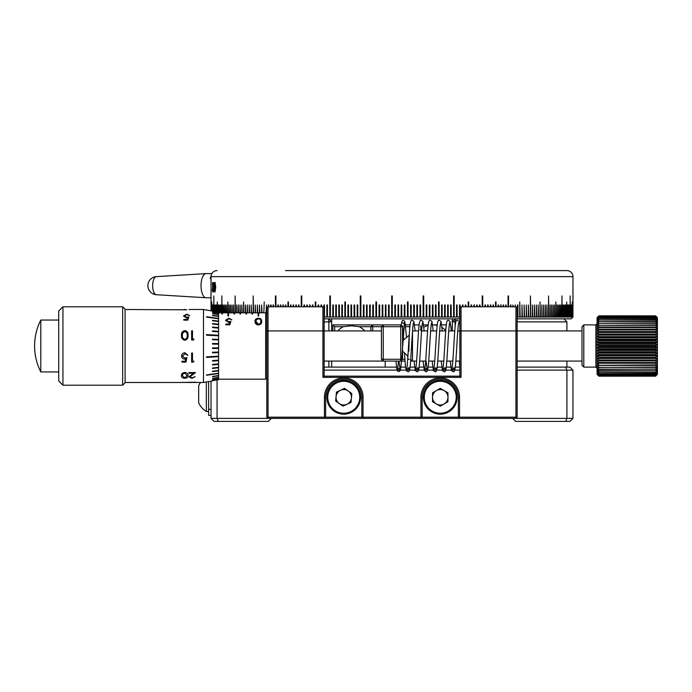 <?xml version="1.0" encoding="UTF-8"?>
<svg xmlns="http://www.w3.org/2000/svg" width="692" height="692" viewBox="0 0 692 692"><rect width="100%" height="100%" fill="white"/><g stroke="black" fill="none" stroke-linecap="round" stroke-linejoin="round"><path stroke-width="1.04" d="M212.539 380.894L203.491 382.494L189.902 382.434M190.957 382.494L181.667 382.417M182.636 382.486L125.079 382.494M186.641 309.791L125.079 309.506M203.491 382.494L203.491 309.506L189.902 309.506M182.022 382.494L182.472 382.46M195.101 376.69L191.952 378.308L189.037 376.88L193.405 373.248L188.907 373.248L188.907 372.581L195.464 372.581L189.902 376.837L191.995 377.841L195.101 376.69M184.816 378.308C182.359 378.074 181.252 377.183 181.486 375.644C181.252 373.957 182.359 372.884 184.816 372.408C187.229 372.85 188.302 373.931 188.042 375.644C188.319 377.183 187.238 378.074 184.816 378.308L184.816 378.256C182.359 378.022 181.252 377.131 181.486 375.592M191.632 362.132L191.632 353.015L192.497 353.015L192.497 361.241L193.985 361.241L193.414 362.132L191.632 362.132M181.979 361.241L185.266 361.241L185.785 358.897L184.643 359.07C182.731 358.923 181.719 357.928 181.607 356.077C181.737 354.045 182.861 352.937 184.972 352.773L187.921 355.42L184.928 353.742L182.472 356.112L184.807 358.145L186.927 357.678L185.94 362.132L181.979 362.132L181.979 361.241M191.632 340.014L191.632 330.811L192.497 330.811L192.497 339.045L193.985 339.045L193.414 340.014L191.632 340.014M184.816 340.256C182.359 339.634 181.252 337.99 181.486 335.317C181.252 332.705 182.359 331.131 184.816 330.586C187.229 331.079 188.302 332.662 188.042 335.317C188.319 337.99 187.238 339.634 184.816 340.256M183.838 319.453L187.117 319.453L187.636 317.784L186.503 317.896L183.466 315.993L186.831 314.194L189.772 315.613L186.779 314.687L184.332 316.01L186.658 317.282L188.786 316.979L187.8 320.145L183.838 320.145L183.838 319.453M212.539 311.106L203.491 309.506M184.332 316.01L186.658 317.325L188.786 317.022M183.466 316.045L186.831 314.246L189.772 315.664M183.838 319.496L187.117 319.496L187.636 317.784M181.486 335.335C181.252 332.722 182.368 331.148 184.816 330.612C187.238 331.148 188.31 332.722 188.042 335.335M182.351 335.335L182.351 335.317C182.152 337.411 182.965 338.734 184.79 339.288C186.641 338.743 187.437 337.419 187.177 335.335C187.437 333.267 186.641 331.987 184.79 331.494L182.714 333.025L182.351 335.317C182.134 337.411 182.947 338.725 184.79 339.296C186.632 338.743 187.428 337.419 187.177 335.317L187.177 335.317M192.497 339.045L193.976 339.054M191.632 330.837L192.497 330.837M186.927 357.652L185.94 362.106L181.979 362.106M187.921 355.411L184.928 353.724L182.472 356.112M185.785 358.897L184.643 359.053C182.731 358.906 181.719 357.902 181.607 356.06M193.414 362.132L191.632 362.106M193.985 361.215L193.414 362.106M188.042 375.592C188.319 377.131 187.238 378.022 184.816 378.256M187.177 375.644L184.79 373.04L182.714 374.121L182.351 375.644L184.79 377.841L187.177 375.644L184.79 373.083L182.714 374.164L182.351 375.644M195.464 372.538L189.902 376.837M193.405 373.248L188.907 373.204M195.101 376.638L191.952 378.256L189.037 376.829M187.722 382.356L182.472 382.399M195.464 382.114L191.727 382.486M193.405 382.295L188.907 382.235M184.21 309.506L186.641 309.731M218.577 379.83L218.577 312.17M218.577 379.605L212.539 380.661L218.577 379.545M218.577 379.527L212.539 380.583M218.577 378.792L212.539 379.822L218.577 378.844M218.577 378.697L212.539 379.726M218.577 377.512L212.539 378.498L218.577 377.572M218.577 377.348L212.539 378.334M218.577 375.739L212.539 376.673L218.577 375.791M218.577 375.505L212.539 376.431M218.577 373.498L206.51 375.22L218.577 373.55M218.577 373.196L206.51 374.917M218.577 370.825L212.539 371.604L218.577 370.869M218.577 370.454L212.539 371.232M218.577 367.763L212.539 368.438L218.577 367.798M218.577 367.331L212.539 368.014M218.577 364.355L212.539 364.918L212.539 364.442L212.539 364.952L218.577 364.381M218.577 363.871L212.539 364.442M212.539 361.103L212.539 360.584L212.539 361.129L218.577 360.679L212.539 361.103M218.577 360.134L212.539 360.584M206.51 357.383L206.51 356.83L206.51 357.401L218.577 356.743L206.51 357.383M218.577 356.172L206.51 356.83M212.539 352.825L212.539 352.245L212.539 352.833L218.577 352.626L212.539 352.833M218.577 352.046L212.539 352.245M212.539 348.491L212.539 347.894L212.539 348.491L218.577 348.422L212.539 348.491M218.577 347.825L212.539 347.894M212.539 343.509L218.577 343.578L212.539 343.509L212.539 344.106L212.539 343.509M212.539 344.106L218.577 344.175M212.539 339.175L218.577 339.374L212.539 339.167L212.539 339.755L212.539 339.167M212.539 339.755L218.577 339.954M206.51 334.617L218.577 335.274L206.51 334.599L206.51 335.17L206.51 334.617M206.51 335.17L218.577 335.828M212.539 330.897L218.577 331.347L212.539 330.871L212.539 331.416L212.539 330.897M212.539 331.416L218.577 331.866M218.577 327.619L212.539 327.048L212.539 327.558L212.539 327.082L218.577 327.645M212.539 327.558L218.577 328.129M218.577 324.202L212.539 323.527L212.539 323.986L218.577 324.237M212.539 323.986L218.577 324.669M218.577 321.131L212.539 320.353L218.577 321.175M212.539 320.768L218.577 321.546M218.577 318.45L206.51 316.728L218.577 318.502M206.51 317.083L218.577 318.804M218.577 316.209L212.539 315.275L218.577 316.261M212.539 315.569L218.577 316.495M218.577 314.428L212.539 313.441L218.577 314.488M212.539 313.666L218.577 314.652M218.577 313.156L212.539 312.127L218.577 313.208M212.539 312.274L218.577 313.303M218.577 312.395L212.539 311.339L218.577 312.455M212.539 311.417L218.577 312.473M266.827 314.03L265.624 312.827L255.668 312.827M222.495 312.888L221.89 312.888M228.524 312.888L227.928 312.888M234.562 312.888L233.957 312.888M240.591 312.888L239.986 312.888M246.62 312.888L246.023 312.888M252.658 312.888L252.052 312.888M258.687 312.888L258.081 312.888M266.827 377.97L265.624 379.173L265.685 312.888M265.624 312.827L258.687 312.827L258.687 315.976L258.081 315.976L258.081 312.827L252.658 312.827L252.658 313.995L252.052 313.995L252.052 312.827L246.62 312.827L246.62 313.995L246.023 313.995L246.023 312.827L240.591 312.827L240.591 313.995L239.986 313.995L239.986 312.827L234.562 312.827L234.562 313.995L233.957 313.995L233.957 312.827L228.524 312.827L228.524 315.976L227.928 315.976L227.928 312.827L222.495 312.827L222.495 313.995L221.89 313.995L221.89 312.827L218.88 312.827M122.666 385.21L122.666 306.79L125.079 309.203L125.079 382.797L122.666 385.21L62.946 385.21L58.725 380.989L58.725 311.011L62.946 306.79L62.946 385.21M122.666 306.79L62.946 306.79M58.725 371.941L40.802 371.941A57.306 57.306 0 0 1 40.802 320.059L58.725 320.059M40.802 371.941L40.802 320.059M224.909 312.827L219.476 312.827M230.938 312.827L225.514 312.827M236.975 312.827L231.543 312.827M243.004 312.827L237.572 312.827M249.033 312.827L243.61 312.827M255.071 312.827L249.639 312.827M225.877 324.055L229.156 324.055L229.675 322.221L228.542 322.351L225.505 320.249L228.87 318.242L231.811 319.825L228.818 318.796L226.37 320.266L228.697 321.668L230.825 321.33L229.831 324.808L225.877 324.808L225.877 324.055M258.41 324.998C255.953 324.479 254.838 323.25 255.08 321.33C254.838 319.557 255.953 318.528 258.41 318.242C260.815 318.476 261.887 319.505 261.637 321.33C261.905 323.259 260.832 324.479 258.41 324.998M226.37 320.266L228.697 321.711L230.825 321.382M225.505 320.292L228.87 318.294L231.811 319.868M225.877 324.098L229.156 324.098L229.675 322.221M255.08 321.373C254.846 319.6 255.953 318.579 258.41 318.294C260.832 318.579 261.905 319.609 261.637 321.373M255.945 321.33L258.375 324.28C260.227 323.839 261.022 322.87 260.772 321.382L260.772 321.33C261.031 319.929 260.235 319.081 258.375 318.796L256.308 319.782L255.945 321.33C255.737 322.835 256.55 323.804 258.375 324.245C260.227 323.795 261.022 322.827 260.772 321.33M517.158 367.115L569.94 367.115L572.95 370.125L566.921 370.125L566.921 418.383L515.947 418.383L515.947 306.79L517.158 308.001L517.158 331.416L515.947 330.923L461.062 330.923L459.851 331.416L459.851 308.001L461.062 306.79L461.062 377.365L322.93 377.365L322.93 306.79L324.133 308.001L324.133 331.416L322.93 330.923L268.038 330.923L268.038 417.181L266.827 417.181L266.827 308.001L268.038 306.79L268.038 330.923L266.827 331.416M322.93 306.79L268.038 306.79M266.827 417.181L268.038 418.383L268.038 417.181L324.436 417.181L324.436 418.383L217.063 418.383L217.063 380.098M324.436 418.383L325.638 417.181L420.944 417.181L420.944 397.269A19.298 19.298 0 0 1 440.25 377.97A19.298 19.298 0 0 1 459.549 397.269L459.549 417.181L517.158 417.181L515.947 418.383L420.944 418.383L420.944 417.181L459.549 417.181L459.549 418.383L458.346 417.181L458.346 397.269A18.096 18.096 0 0 0 440.25 379.173A18.096 18.096 0 0 0 422.155 397.269L422.155 417.181L420.944 418.383L324.436 418.383M324.436 397.269L324.436 417.181L325.638 417.181L325.638 397.269L324.436 397.269A19.298 19.298 0 0 1 343.734 377.97A19.298 19.298 0 0 1 363.041 397.269L363.041 418.383L361.838 417.181L361.838 397.269A18.096 18.096 0 0 0 343.734 379.173A18.096 18.096 0 0 0 325.638 397.269M271.351 418.383L268.34 421.402L214.053 421.402L211.034 418.383L211.034 381.162M572.95 370.125L572.95 418.383L569.94 421.402L515.652 421.402L512.634 418.383M324.133 367.115L396.507 367.115M401.005 367.115L405.555 367.115M410.053 367.115L414.603 367.115M419.101 367.115L423.651 367.115M428.149 367.115L432.699 367.115M437.197 367.115L441.747 367.115M446.245 367.115L450.795 367.115M455.293 367.115L459.843 367.115M328.873 330.923L328.873 321.875L324.133 321.875M328.873 367.115L328.873 361.077M331.676 318.856L331.676 321.875L328.873 321.875L328.657 318.856L331.676 321.875L331.676 330.923M563.902 318.856L566.921 321.875L566.921 330.923M566.921 361.077L566.921 367.115M285.528 270.598L566.921 270.598A6.029 6.029 0 0 1 572.95 276.636L572.95 317.048L571.142 318.856L517.158 318.856M459.851 318.856L324.133 318.856M572.95 295.934L572.95 317.048L572.716 304.982M211.034 310.838L211.034 295.934L211.034 310.838M217.063 270.598A6.029 6.029 0 0 0 211.034 276.636L211.034 295.934M566.921 270.598L556.368 270.598M529.224 270.598L411.896 270.598M372.088 270.598L305.432 270.598M211.847 273.617L206.121 273.617A12.067 5.095 90 0 0 205.991 273.617A12.067 5.095 90 0 0 201.147 288.322A12.067 5.095 90 0 0 205.991 297.742A12.067 5.095 90 0 0 206.121 297.742L211.034 297.742M211.034 278.599L210.195 278.599A12.067 5.095 -90 0 1 211.034 276.454M210.195 278.599L211.034 278.149M211.06 310.838L211.069 304.982L211.069 310.846M211.138 310.855L211.138 304.982L211.155 310.855M211.268 310.881L211.268 304.982L211.302 310.881M211.458 310.916L211.458 304.982L211.501 310.916M211.7 310.95L211.752 301.963L211.752 310.967M211.994 311.011L212.055 304.982L212.055 311.019M212.349 311.071L212.418 304.982L212.418 311.08M212.755 311.14L212.842 304.982L212.842 311.158M213.214 311.218L213.309 304.982L213.309 311.236M213.733 311.313L213.837 295.934L213.837 311.331M214.304 311.417L214.416 304.982L214.416 311.435M214.927 311.521L215.056 304.982L215.056 311.547M215.601 311.642L215.74 304.982L215.74 311.668M216.337 311.772L216.484 304.982L216.484 311.798M217.124 311.91L217.279 301.963L217.279 311.936M217.963 312.057L218.127 304.982L218.127 312.092M218.854 312.827L218.854 304.982L219.027 312.827M219.796 312.827L219.796 304.982L219.987 312.827M220.8 312.827L220.8 304.982L220.99 312.827M221.847 312.827L221.847 295.934L222.054 312.827M222.945 312.827L222.945 304.982L223.161 312.827M224.096 312.827L224.096 304.982L224.329 312.827M225.307 312.827L225.307 304.982L225.54 312.827M226.561 312.827L226.561 304.982L226.803 312.827M227.858 312.827L227.858 301.963L228.118 312.827M229.216 312.827L229.216 304.982L229.484 312.827M230.618 312.827L230.618 304.982L230.894 312.827M232.071 312.827L232.071 304.982L232.356 312.827M233.576 312.827L233.576 304.982L233.87 312.827M235.124 312.827L235.124 295.934L235.427 312.827M236.725 312.827L236.725 304.982L237.036 312.827M238.368 312.827L238.368 304.982L238.688 312.827M240.063 312.827L240.063 304.982L240.392 312.827M241.802 312.827L241.802 304.982L242.139 312.827M243.584 312.827L243.584 301.963L243.93 312.827M245.418 312.827L245.418 304.982L245.772 312.827M247.295 312.827L247.295 304.982L247.658 312.827M249.207 312.827L249.207 304.982L249.578 312.827M251.17 312.827L251.17 304.982L251.551 312.827M253.177 312.827L253.177 295.934L253.566 312.827M255.227 312.827L255.227 304.982L255.616 312.827M257.312 312.827L257.312 304.982L257.718 312.827M259.439 312.827L259.439 304.982L259.855 312.827M261.611 312.827L261.611 304.982L262.034 312.827M263.825 312.827L264.249 301.963M266.074 313.268L266.507 304.982L266.507 313.71L266.489 304.982M268.358 306.79L268.358 304.982L268.799 306.79M270.684 306.79L270.684 304.982L271.134 304.982L271.134 306.79M273.046 306.79L273.046 304.982L273.504 304.982L273.504 306.79M275.442 306.79L275.442 295.934L275.909 295.934L275.909 306.79M277.881 306.79L277.881 304.982L278.348 304.982L278.348 306.79M280.346 306.79L280.346 304.982L280.822 304.982L280.822 306.79M282.846 306.79L282.846 304.982L283.331 304.982L283.331 306.79M285.381 306.79L285.381 304.982L285.874 304.982L285.874 306.79M287.95 306.79L287.95 301.963L288.443 301.963L288.443 306.79M290.553 306.79L290.553 304.982L291.055 304.982L291.055 306.79M293.183 306.79L293.183 304.982L293.693 304.982L293.693 306.79M295.847 306.79L295.847 304.982L296.358 304.982L296.358 306.79M298.537 306.79L298.537 304.982L299.048 304.982L299.048 306.79M301.254 306.79L301.254 295.934L301.773 295.934L301.773 306.79M303.996 306.79L303.996 304.982L304.523 304.982L304.523 306.79M306.772 306.79L306.772 304.982L307.309 304.982L307.309 306.79M309.575 306.79L309.575 304.982L310.111 304.982L310.111 306.79M312.395 306.79L312.395 304.982L312.94 304.982L312.94 306.79M315.241 306.79L315.241 301.963L315.794 301.963L315.794 306.79M318.112 306.79L318.112 304.982L318.666 304.982L318.666 306.79M321.01 306.79L321.01 304.982L321.564 304.982L321.564 306.79M323.925 307.793L323.925 304.982L324.487 304.982L324.487 317.048L326.866 317.048L326.866 304.982L327.428 304.982L327.428 317.048L329.816 317.048L329.816 295.934L330.387 295.934L330.387 317.048L332.791 317.048L332.791 304.982L333.362 304.982L333.362 317.048L335.784 317.048L335.784 304.982L336.364 304.982L336.364 317.048L338.795 317.048L338.795 304.982L339.374 304.982L339.374 317.048L341.822 317.048L341.822 304.982L342.402 304.982L342.402 317.048L344.867 317.048L344.867 301.963L345.446 301.963L345.446 317.048L347.92 317.048L347.92 304.982L348.508 304.982L348.508 317.048L350.991 317.048L350.991 304.982L351.579 304.982L351.579 317.048L354.079 317.048L354.079 304.982L354.667 304.982L354.667 317.048L357.167 317.048L357.167 304.982L357.764 304.982L357.764 317.048L360.272 317.048L360.272 295.934L360.869 295.934L360.869 317.048L363.387 317.048L363.387 304.982L363.983 304.982L363.983 317.048L366.509 317.048L366.509 304.982L367.106 304.982L367.106 317.048L369.64 317.048L369.64 304.982L370.237 304.982L370.237 317.048L372.78 317.048L372.78 304.982L373.377 304.982L373.377 317.048L375.92 317.048L375.92 301.963L376.526 301.963L376.526 317.048L379.069 317.048L379.069 304.982L379.674 304.982L379.674 317.048L382.226 317.048L382.226 304.982L382.823 304.982L382.823 317.048L385.375 317.048L385.375 304.982L385.98 304.982L385.98 317.048L388.532 317.048L388.532 304.982L389.138 304.982L389.138 317.048L391.689 317.048L391.689 295.934L392.295 295.934L392.295 317.048L394.847 317.048L394.847 304.982L395.452 304.982L395.452 317.048L398.004 317.048L398.004 304.982L398.609 304.982L398.609 317.048L401.161 317.048L401.161 304.982L401.767 304.982L401.767 317.048L404.318 317.048L404.318 304.982L404.915 304.982L404.915 317.048L407.467 317.048L407.467 301.963L408.064 301.963L408.064 317.048L410.607 317.048L410.607 304.982L411.212 304.982L411.212 317.048L413.747 317.048L413.747 304.982L414.344 304.982L414.344 317.048L416.878 317.048L416.878 304.982L417.475 304.982L417.475 317.048L420.001 317.048L420.001 304.982L420.598 304.982L420.598 317.048L423.123 317.048L423.123 295.934L423.712 295.934L423.712 317.048L426.229 317.048L426.229 304.982L426.817 304.982L426.817 317.048L429.325 317.048L429.325 304.982L429.914 304.982L429.914 317.048L432.405 317.048L432.405 304.982L432.993 304.982L432.993 317.048L435.476 317.048L435.476 304.982L436.064 304.982L436.064 317.048L438.538 317.048L438.538 301.963L439.117 301.963L439.117 317.048L441.582 317.048L441.582 304.982L442.162 304.982L442.162 317.048L444.61 317.048L444.61 304.982L445.19 304.982L445.19 317.048L447.629 317.048L447.629 304.982L448.2 304.982L448.2 317.048L450.622 317.048L450.622 304.982L451.193 304.982L451.193 317.048L453.606 317.048L453.606 295.934L454.168 295.934L454.168 317.048L456.564 317.048L456.564 304.982L457.127 304.982L457.127 317.048L459.505 317.048L459.505 304.982L460.059 304.982L460.059 307.793M462.42 306.79L462.42 304.982L462.974 304.982L462.974 306.79M465.318 306.79L465.318 304.982L465.872 304.982L465.872 306.79M468.199 306.79L468.199 301.963L468.743 301.963L468.743 306.79M471.053 306.79L471.053 304.982L471.589 304.982L471.589 306.79M473.882 306.79L473.882 304.982L474.418 304.982L474.418 306.79M476.684 306.79L476.684 304.982L477.212 304.982L477.212 306.79M479.461 306.79L479.461 304.982L479.988 304.982L479.988 306.79M482.212 306.79L482.212 295.934L482.731 295.934L482.731 306.79M484.936 306.79L484.936 304.982L485.455 304.982L485.455 306.79M487.635 306.79L487.635 304.982L488.145 304.982L488.145 306.79M490.299 306.79L490.299 304.982L490.801 304.982L490.801 306.79M492.938 306.79L492.938 304.982L493.431 304.982L493.431 306.79M495.541 306.79L495.541 301.963L496.034 301.963L496.034 306.79M498.11 306.79L498.11 304.982L498.603 304.982L498.603 306.79M500.653 306.79L500.653 304.982L501.138 304.982L501.138 306.79M503.162 306.79L503.162 304.982L503.638 304.982L503.638 306.79M505.644 306.79L505.644 304.982L506.112 304.982L506.112 306.79M508.084 306.79L508.084 295.934L508.542 295.934L508.542 306.79M510.488 306.79L510.488 304.982L510.938 304.982L510.938 306.79M512.858 306.79L512.858 304.982L513.3 306.79M515.185 306.79L515.185 304.982L515.626 306.79M517.158 317.048L517.478 304.982L517.919 304.982L517.919 317.048L519.735 317.048L519.735 301.963L520.168 317.048L521.958 317.048L521.958 304.982L522.373 317.048L524.129 317.048L524.129 304.982L524.545 317.048L526.275 317.048L526.275 304.982L526.673 317.048L528.368 317.048L528.368 304.982L528.766 317.048L530.418 317.048L530.418 295.934L530.807 317.048L532.433 317.048L532.433 304.982L532.814 317.048L534.406 317.048L534.406 304.982L534.778 317.048L536.335 317.048L536.335 304.982L536.698 317.048L538.212 317.048L538.212 304.982L538.566 317.048L540.054 317.048L540.054 301.963L540.4 317.048L541.845 317.048L541.845 304.982L542.182 317.048L543.592 317.048L543.592 304.982L543.921 317.048L545.296 317.048L545.296 304.982L545.616 317.048L546.948 317.048L546.948 304.982L547.26 317.048L548.557 317.048L548.557 295.934L548.86 317.048L550.114 317.048L550.114 304.982L550.408 317.048L551.628 317.048L551.628 304.982L551.913 317.048L553.09 317.048L553.09 304.982L553.366 317.048L554.508 317.048L554.508 304.982L554.768 317.048L555.866 317.048L555.866 301.963L556.126 317.048L557.181 317.048L557.181 304.982L557.432 317.048L558.453 317.048L558.453 304.982L558.686 317.048L559.664 317.048L559.664 304.982L559.889 317.048L560.823 317.048L560.823 304.982L561.039 317.048L561.939 317.048L561.939 295.934L562.146 317.048L562.994 317.048L562.994 304.982L563.193 317.048L564.006 317.048L564.006 304.982L564.188 317.048L564.957 317.048L564.957 304.982L565.13 317.048L565.857 317.048L565.857 304.982L566.021 317.048L566.705 317.048L566.705 301.963L566.86 317.048L567.501 317.048L567.501 304.982L567.648 317.048L568.244 317.048L568.244 304.982L568.383 317.048L568.936 317.048L568.936 304.982L569.058 317.048L569.568 317.048L569.568 304.982L569.689 317.048L570.147 317.048L570.147 295.934L570.251 317.048L570.675 304.982L570.77 317.048L571.151 304.982L571.237 317.048L571.566 304.982L571.644 317.048L571.929 304.982L572.241 317.048L572.241 301.963L572.691 317.048L572.691 304.982M214.442 287.189L215.056 282.431L215.74 287.189L215.056 291.946L214.442 287.189L215.117 282.431M214.113 288.72L213.733 286.722L213.395 287.189L213.551 282.665L214.2 282.665L213.577 285.969L214.269 288.754L213.698 291.946L213.248 289.394L213.707 291.021L214.174 288.72L213.733 286.722M212.427 284.749L212.669 282.431L213.11 289.022L212.66 291.946L212.28 289.273L212.66 291.021L212.989 289.1L212.92 284.775L212.669 283.357L212.383 284.749L212.729 282.431M452.317 318.856L452.317 321.875L455.111 321.875L455.111 326.78M519.735 301.963L520.168 317.048M517.495 304.982L517.919 317.048M459.505 317.048L459.505 304.982M456.564 317.048L457.127 317.048M453.606 317.048L454.168 317.048M450.622 317.048L451.193 317.048M447.629 317.048L448.2 317.048M444.61 317.048L445.19 317.048M441.582 317.048L442.162 317.048M438.538 317.048L439.117 317.048M435.476 317.048L436.064 317.048M432.405 317.048L432.993 317.048M429.325 317.048L429.914 317.048M426.229 317.048L426.817 317.048M423.123 317.048L423.712 317.048M420.001 317.048L420.598 317.048M416.878 317.048L417.475 317.048M413.747 317.048L414.344 317.048M410.607 317.048L411.212 317.048M407.467 317.048L408.064 317.048M404.318 317.048L404.915 317.048M401.161 317.048L401.767 317.048L401.732 304.982L401.161 304.982M398.004 317.048L398.609 317.048L398.592 304.982L398.004 304.982M394.847 317.048L395.452 317.048L395.443 304.982L394.847 304.982M391.689 317.048L392.295 317.048M388.532 317.048L389.138 317.048M385.375 317.048L385.98 317.048M382.823 304.982L382.252 304.982L382.252 317.048L382.823 317.048M379.069 317.048L379.674 317.048M375.92 317.048L376.526 317.048M372.78 317.048L373.377 317.048M369.64 317.048L370.237 317.048M366.509 317.048L367.106 317.048M363.387 317.048L363.983 317.048M360.272 317.048L360.869 317.048M357.167 317.048L357.764 317.048M354.079 317.048L354.667 317.048M350.991 317.048L351.579 317.048M347.92 317.048L348.508 317.048M344.867 317.048L345.446 317.048M341.822 317.048L342.402 317.048M338.795 317.048L339.374 317.048M335.784 317.048L336.364 317.048M332.791 317.048L333.362 317.048M329.816 317.048L330.387 317.048M326.866 317.048L327.428 317.048M268.799 304.982L268.773 306.79M271.134 304.982L271.091 306.79M273.504 304.982L273.444 306.79M275.909 295.934L275.831 306.79M278.348 304.982L278.262 306.79M280.822 304.982L280.718 306.79M283.331 304.982L283.21 306.79M285.874 304.982L285.735 306.79M288.443 301.963L288.296 306.79M291.055 304.982L290.891 306.79M293.693 304.982L293.512 306.79M296.358 304.982L296.167 306.79M299.048 304.982L298.849 306.79M301.773 295.934L301.556 306.79M304.523 304.982L304.29 306.79M307.309 304.982L307.058 306.79M310.111 304.982L309.843 306.79M312.94 304.982L312.663 306.79M315.794 301.963L315.5 306.79M318.666 304.982L318.363 306.79M321.564 304.982L321.244 306.79M324.487 304.982L324.15 317.048M327.428 304.982L327.082 317.048M330.387 295.934L330.023 317.048M333.362 304.982L332.99 317.048M336.364 304.982L335.975 317.048M339.374 304.982L338.976 317.048M342.402 304.982L341.995 317.048M345.446 301.963L345.023 317.048M348.508 304.982L348.067 304.982L348.067 317.048M351.579 304.982L351.129 304.982L351.129 317.048M354.667 304.982L354.2 304.982L354.2 317.048M357.764 304.982L357.288 304.982L357.288 317.048M360.869 295.934L360.376 295.934L360.376 317.048M363.983 304.982L363.482 304.982L363.482 317.048M367.106 304.982L366.596 304.982L366.596 317.048M370.237 304.982L369.718 304.982L369.718 317.048M373.377 304.982L372.841 304.982L372.841 317.048M376.526 301.963L375.972 301.963L375.972 317.048M379.674 304.982L379.112 304.982L379.112 317.048M385.98 304.982L385.401 304.982L385.401 317.048M389.138 304.982L388.541 304.982L388.541 317.048M404.872 317.048L404.872 304.982L404.318 304.982M408.012 317.048L408.012 301.963L407.467 301.963M411.143 317.048L411.143 304.982L410.607 304.982M414.274 317.048L414.274 304.982L413.747 304.982M417.397 317.048L417.397 304.982L416.878 304.982M420.502 317.048L420.502 304.982L420.001 304.982M423.608 317.048L423.608 295.934L423.123 295.934M426.704 317.048L426.704 304.982L426.229 304.982M429.784 317.048L429.784 304.982L429.325 304.982M432.855 317.048L432.855 304.982L432.405 304.982M435.917 317.048L435.917 304.982L435.476 304.982M438.962 317.048L438.538 301.963M441.998 317.048L441.582 304.982M445.017 317.048L444.61 304.982M448.009 317.048L447.629 304.982M450.994 317.048L450.622 304.982M453.961 317.048L453.606 295.934M456.91 317.048L456.564 304.982M462.74 306.79L462.42 304.982M465.629 306.79L465.318 304.982M468.493 306.79L468.199 301.963M471.33 306.79L471.053 304.982M474.141 306.79L473.882 304.982M476.935 306.79L476.684 304.982M479.694 306.79L479.461 304.982M482.436 306.79L482.212 295.934M485.144 306.79L484.936 304.982M487.825 306.79L487.635 304.982M490.472 306.79L490.299 304.982M493.093 306.79L492.938 304.982M495.688 306.79L495.541 301.963M498.249 306.79L498.11 304.982M500.774 306.79L500.653 304.982M503.266 306.79L503.162 304.982M505.731 306.79L505.644 304.982M508.153 306.79L508.084 295.934M510.549 306.79L510.488 304.982M512.902 306.79L512.858 304.982M515.22 306.79L515.185 304.982M215.117 291.946L214.503 287.189M215.056 291.021L215.61 287.189L215.056 283.357L214.606 287.189L215.056 291.021L215.549 287.189L215.056 283.357M214.174 288.72L213.707 291.021M213.378 289.394L213.759 291.946M214.2 283.59L213.716 283.59M214.2 282.665L213.612 282.665L213.456 287.189M212.721 291.946L212.383 289.273M212.66 291.021L212.669 283.357M211.095 291.021L211.034 283.365L211.034 291.012M565.675 367.115L566.921 370.125L517.158 370.125M566.921 321.875L517.158 321.875M459.851 321.875L459.28 321.875M455.855 321.875L455.111 321.875L455.327 318.856L452.317 321.875L452.317 330.923M331.676 361.077L331.676 367.115M565.675 421.402L566.921 418.383L572.95 418.383M211.034 418.383L217.063 418.383L218.317 421.402M459.851 370.125L324.133 370.125M208.621 381.586L208.621 409.335L211.034 409.335M208.621 415.364L211.034 415.364L208.621 415.364L208.621 409.335M208.621 411.446L206.328 411.446L206.328 381.993M206.328 411.446A20.215 20.215 0 0 1 198.673 402.848L198.673 385.66A20.215 20.215 0 0 1 200.524 382.494M332.878 330.923L332.878 324.885L401.031 324.885M405.529 324.885L410.079 324.885M437.154 325.439A18.096 18.096 0 0 0 432.708 324.885L432.673 324.885A18.096 18.096 0 0 1 432.708 324.885L437.223 324.885M428.175 324.885L423.625 324.885M419.127 324.885L414.577 324.885M446.271 324.885L441.721 324.885M428.097 325.482A18.096 18.096 0 0 0 423.867 327.195M421.013 329.176A18.096 18.096 0 0 0 420.26 329.85M405.01 361.077L383.247 361.077L381.439 359.269L381.439 326.702L383.247 324.885L383.247 359.269L400.737 359.269L400.737 326.702L372.694 326.702L372.694 330.923M382.641 360.48A24.125 24.125 0 0 1 382.174 361.077L324.133 361.077M381.439 330.923L324.133 330.923M382.174 361.077L382.174 360.013M381.439 359.269L383.247 359.269L383.247 361.077L372.694 361.077M412.501 331.598L412.501 361.077L410.598 361.077M372.694 326.702L372.694 324.885L370.886 326.702L372.694 326.702M370.886 330.923L370.886 326.702L359.165 326.702L351.276 325.794L343.388 326.702A18.096 18.096 0 0 0 337.791 330.923M411.299 359.875L411.299 361.077L411.896 360.48M402.554 326.702L400.737 324.885L400.737 326.702L402.554 326.702L402.554 359.269L400.737 359.269L400.737 361.077L402.554 359.269L404.872 359.269M407.899 359.269L409.275 359.269M409.301 334.124L408.885 351.164M409.88 326.702L405.728 326.702M343.388 326.702L334.686 326.702L334.686 330.923M332.878 324.885L334.686 326.702M445.76 330.447A18.096 18.096 0 0 0 441.989 327.446M451.106 328.285L450.95 326.546M364.762 330.923A18.096 18.096 0 0 0 359.165 326.702M324.133 331.416L324.133 376.163L459.851 376.163L459.851 331.416M322.93 377.365L324.133 376.163M461.062 377.365L459.851 376.163M515.947 306.79L461.062 306.79M517.158 331.416L517.158 417.181M431.825 382.633A16.893 16.893 0 0 1 454.886 388.852A16.893 16.893 0 0 1 448.667 411.913A16.893 16.893 0 0 1 425.606 405.694A16.893 16.893 0 0 1 431.825 382.633A16.893 16.893 0 0 1 454.886 388.852A16.893 16.893 0 0 1 448.667 411.913A16.893 16.893 0 0 1 425.606 405.694A16.893 16.893 0 0 1 431.825 382.633M447.975 392.831L447.966 401.741L440.233 406.187L432.517 401.715L432.535 392.805L440.268 388.359L447.975 392.831M436.375 403.955A7.724 7.724 0 0 0 447.966 397.286A7.724 7.724 0 0 0 436.401 390.582A7.724 7.724 0 0 0 436.375 403.955M350.835 412.596A16.893 16.893 0 0 1 328.415 404.362A16.893 16.893 0 0 1 336.641 381.941A16.893 16.893 0 0 1 359.062 390.176A16.893 16.893 0 0 1 350.835 412.596A16.893 16.893 0 0 1 328.415 404.362A16.893 16.893 0 0 1 336.641 381.941A16.893 16.893 0 0 1 359.062 390.176A16.893 16.893 0 0 1 350.835 412.596M335.646 401.014L336.45 392.139L344.538 388.394L351.83 393.523L351.026 402.407L342.938 406.152L335.646 401.014M348.188 390.963A7.724 7.724 0 0 0 336.053 396.577A7.724 7.724 0 0 0 346.977 404.275A7.724 7.724 0 0 0 348.188 390.963M583.806 367.115L583.806 324.885L581.998 326.702L581.998 365.298L583.806 367.115L595.873 367.115L597.084 368.317M655.592 316.054L598.891 316.054L597.68 317.144L598.891 315.863L597.084 317.654L597.084 374.346L598.891 376.163L597.68 374.891L598.891 375.998L655.592 375.998L656.794 374.891L655.592 376.154L657.4 374.346L657.4 317.654L655.592 315.846L656.794 317.144L655.592 316.054L656.794 317.498L655.592 316.547L656.794 318.13L655.592 317.308L656.794 319.012L655.592 318.346L656.794 320.154L655.592 319.635L656.794 321.538L655.592 321.166L656.794 323.147L655.592 322.939L656.794 324.963L655.592 324.92L656.794 326.987L655.592 327.1L656.794 329.184L655.592 329.453L656.794 331.537L655.592 331.97L656.794 334.02L655.592 334.608L656.794 336.623L655.592 337.359L656.794 339.305L655.592 340.187L656.794 342.056L655.592 343.068L656.794 344.85L655.592 345.983L656.794 347.643L655.592 348.889L656.794 350.429L655.592 351.778L656.794 353.162L655.592 354.607L656.794 355.844L655.592 357.357L656.794 358.421L655.592 360.48L656.794 360.887L597.68 360.887L655.592 360.48M655.592 359.996L598.891 359.996L597.68 358.421L598.891 357.859L655.592 357.859M655.592 357.357L598.891 357.357L598.891 357.859M598.891 357.357L597.68 355.844L598.891 355.126L655.592 355.126M655.592 354.607L598.891 354.607L598.891 355.126M598.891 354.607L597.68 353.162L598.891 352.315L655.592 352.315M655.592 351.778L598.891 351.778L598.891 352.315M598.891 351.778L597.68 350.429L598.891 349.434L655.592 349.434M655.592 348.889L598.891 348.889L598.891 349.434M598.891 348.889L597.68 347.643L598.891 346.528L655.592 346.528M655.592 345.983L598.891 345.983L598.891 346.528M598.891 345.983L597.68 344.85L598.891 343.613L655.592 343.613M655.592 343.068L598.891 343.068L598.891 343.613M598.891 343.068L597.68 342.056L598.891 340.724L655.592 340.724M655.592 340.187L598.891 340.187L598.891 340.724M598.891 340.187L597.68 339.305L598.891 337.886L655.592 337.886M655.592 337.359L598.891 337.359L598.891 337.886M598.891 337.359L597.68 336.623L598.891 335.118L655.592 335.118M655.592 334.608L598.891 334.608L598.891 335.118M598.891 334.608L597.68 334.02L598.891 332.454L655.592 332.454M655.592 331.97L598.891 331.97L598.891 332.454M598.891 331.97L597.68 331.537L598.891 329.92L655.592 329.92M655.592 329.453L598.891 329.453L598.891 329.92M598.891 329.453L597.68 329.184L598.891 327.532L655.592 327.532M655.592 327.1L598.891 327.532M598.891 327.1L597.68 326.987L598.891 325.318L655.592 325.318M655.592 324.92L598.891 325.318M598.891 324.92L597.68 324.963L598.891 323.294L655.592 323.294M655.592 322.939L598.891 323.294M598.891 322.939L597.68 323.147L598.891 321.486L655.592 321.486M655.592 321.166L598.891 321.486M598.891 321.166L597.68 321.538L598.891 319.903L655.592 319.903M655.592 319.635L598.891 319.903M598.891 319.635L597.68 320.154L598.891 318.562L655.592 318.562M655.592 318.346L598.891 318.562M598.891 318.346L597.68 319.012L598.891 317.481L655.592 317.481M655.592 317.308L598.891 317.481M598.891 317.308L597.68 318.13L598.891 316.668L655.592 316.668M655.592 316.547L598.891 316.668M598.891 316.547L597.68 317.498L598.891 316.132L655.592 316.132M598.891 315.846L655.592 315.863L598.891 315.846M598.891 375.938L597.68 374.58L598.891 375.557L655.592 375.557L656.794 374.58L655.592 375.938L598.891 375.998M598.891 375.445L597.68 374L598.891 374.839L655.592 374.839L656.794 374L655.592 375.445L598.891 375.557M598.891 374.675L597.68 373.161L598.891 373.853L655.592 373.853L656.794 373.161L655.592 374.675L598.891 374.839M598.891 373.645L597.68 372.062L598.891 372.616L655.592 372.616L656.794 372.062L655.592 373.645L598.891 373.853M598.891 372.348L597.68 370.722L656.794 370.722L655.592 372.348L598.891 372.616M598.891 370.808L597.68 369.156L656.794 369.156L655.592 370.808L598.891 371.12M598.891 369.035L597.68 367.365L656.794 367.365L655.592 369.035L598.891 369.39M598.891 367.054L597.68 365.385L598.891 365.298L656.794 365.385L655.592 367.054L598.891 367.443M598.891 364.874L597.68 363.213L598.891 362.971L656.794 363.213L655.592 364.874L598.891 365.298M656.794 360.887L655.592 362.513L598.891 362.513L598.891 362.971M598.891 362.513L597.68 360.887M598.891 359.996L598.891 360.48M598.891 376.163L655.592 376.163L598.891 376.154M656.794 365.385L597.68 365.385M656.794 363.213L597.68 363.213M655.592 362.513L655.592 362.971M656.794 358.421L597.68 358.421M656.794 355.844L597.68 355.844M656.794 353.162L597.68 353.162M656.794 350.429L597.68 350.429M656.794 347.643L597.68 347.643M656.794 344.85L597.68 344.85M656.794 342.056L597.68 342.056M656.794 339.305L597.68 339.305M656.794 336.623L597.68 336.623M656.794 334.02L597.68 334.02M656.794 331.537L597.68 331.537M656.794 329.184L597.68 329.184M656.794 326.987L597.68 326.987M385.202 367.115L385.202 361.077M189.729 309.566L189.037 309.506M361.838 397.269L363.041 397.269M205.991 273.617L156.383 276.636A9.048 3.823 90 0 0 155.648 276.852A9.048 3.823 90 0 0 152.75 287.656A9.048 3.823 90 0 0 156.383 294.723L205.991 297.742M156.383 276.636A9.065 9.065 0 0 0 152.69 277.674A9.065 8.01 62.1 0 1 155.648 276.852M572.95 276.636L211.034 276.636M422.155 397.269L420.944 397.269M458.346 397.269L459.549 397.269M448.217 411.126A15.985 15.985 0 0 0 454.108 389.302A15.985 15.985 0 0 0 432.284 383.411A15.985 15.985 0 0 0 426.393 405.244A15.985 15.985 0 0 0 448.217 411.126M337.021 382.762A15.985 15.985 0 0 0 329.228 403.99A15.985 15.985 0 0 0 350.455 411.775A15.985 15.985 0 0 0 358.248 390.556A15.985 15.985 0 0 0 337.021 382.762M583.806 324.885L595.873 324.885L595.873 367.115M398.981 361.077L399.95 369.303L398.756 368.62L397.563 369.303L398.531 361.077M400.997 325.145L402.234 320.751L403.28 320.361L404.82 321.417L406.481 336.658M401.689 359.269L404.474 322.697L403.28 323.38L402.087 322.697M402.606 325.811L403.626 339.262M404.5 353.724L405.547 367.045L406.265 370.583L407.804 371.639C408.851 372.357 409.603 370.825 410.062 367.045C411.117 358.283 412.19 330.646 413.228 324.09L413.522 322.697M408.643 367.478L408.998 369.303L407.804 368.62L406.611 369.303L406.905 367.91C407.934 361.354 409.015 333.717 410.071 324.955C410.529 321.175 411.282 319.643 412.328 320.361L413.868 321.417L415.122 330.923M414.058 361.077L415.312 370.583L416.852 371.639C417.899 372.357 418.651 370.825 419.11 367.045C420.165 358.283 421.238 330.646 422.276 324.09L422.57 322.697M417.691 367.478L418.046 369.303L416.852 368.62L415.658 369.303L415.953 367.91C416.982 361.354 418.063 333.717 419.118 324.955C419.577 321.175 420.329 319.643 421.376 320.361L422.916 321.417L424.17 330.923M420.701 325.811L421.151 330.923M423.106 361.077L424.36 370.583L425.9 371.639C426.947 372.357 427.699 370.825 428.158 367.045C429.213 358.283 430.286 330.646 431.324 324.09L431.618 322.697M426.125 361.077L427.094 369.303L425.9 368.62L424.706 369.303L425 367.91C426.03 361.354 427.111 333.717 428.166 324.955C428.625 321.175 429.377 319.643 430.424 320.361L431.964 321.417L433.218 330.923M432.154 361.077L433.408 370.583L434.948 371.639C435.995 372.357 436.747 370.825 437.206 367.045C438.261 358.283 439.333 330.646 440.372 324.09L440.666 322.697M435.787 367.478L436.142 369.303L434.948 368.62L433.754 369.303L434.048 367.91C435.078 361.354 436.159 333.717 437.214 324.955C437.673 321.175 438.425 319.643 439.472 320.361L441.012 321.417L442.266 330.923M441.202 361.077L442.456 370.583L443.996 371.639C445.043 372.357 445.795 370.825 446.253 367.045C447.309 358.283 448.381 330.646 449.419 324.09L449.713 322.697M444.835 367.478L445.19 369.303L443.996 368.62L442.802 369.303L443.096 367.91C444.126 361.354 445.207 333.717 446.262 324.955C446.721 321.175 447.473 319.643 448.52 320.361L450.059 321.417L451.314 330.923M450.25 361.077L451.504 370.583L453.044 371.639C454.09 372.357 454.843 370.825 455.301 367.045C456.357 358.283 457.429 330.646 458.467 324.09L458.761 322.697M453.883 367.478L454.237 369.303L453.044 368.62L451.85 369.303L452.144 367.91C453.173 361.354 454.255 333.717 455.31 324.955C455.768 321.175 456.521 319.643 457.568 320.361L459.107 321.417L459.851 325.162M459.298 361.077L459.851 367.227M395.962 361.077L396.801 369.104L397.684 371.223L398.756 371.639L400.296 370.583L401.62 360.203M407.804 357.963L407.675 356.025M265.624 379.173L218.577 379.173M152.69 277.674A9.065 9.065 0 0 0 156.383 294.723M408.885 335.447L402.554 340.871M412.553 330.923L418.582 330.923M421.601 330.923L427.63 330.923M430.649 330.923L436.678 330.923M439.697 330.923L445.726 330.923M448.745 330.923L454.774 330.923M457.793 330.923L459.851 330.923M410.728 359.312L412.501 361.077L416.627 361.077M419.646 361.077L425.675 361.077M428.694 361.077L434.723 361.077M437.742 361.077L443.771 361.077M446.79 361.077L452.819 361.077M455.838 361.077L459.851 361.077M407.925 356.155L402.554 351.129M517.158 330.923L581.998 330.923M517.158 361.077L581.998 361.077M595.873 324.885L597.084 323.683"/></g></svg>
